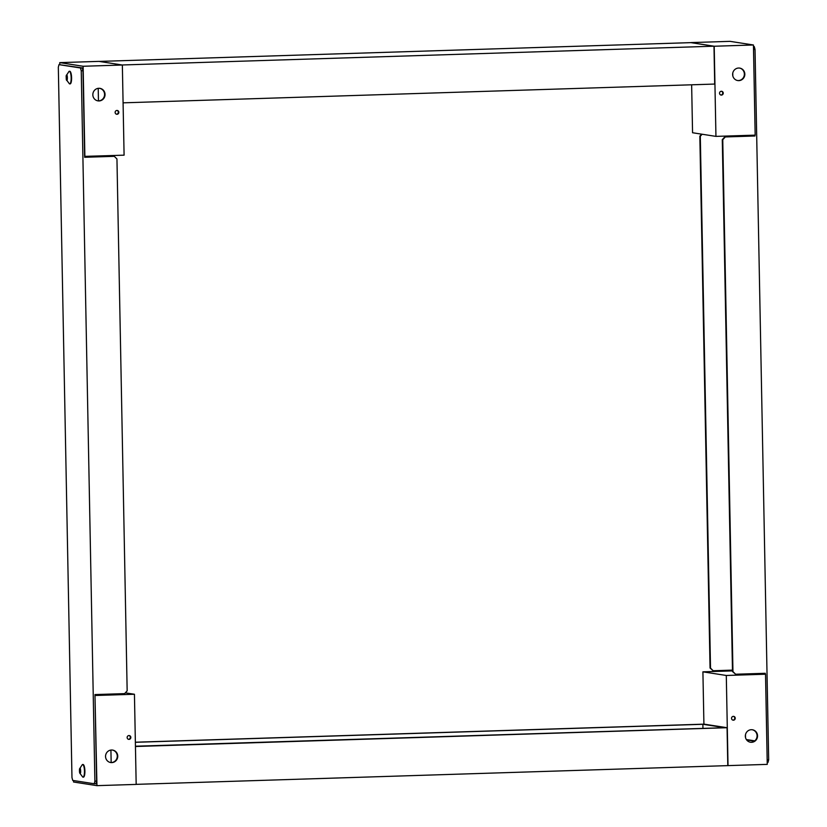 <?xml version="1.0" encoding="UTF-8"?>
<svg xmlns="http://www.w3.org/2000/svg" width="827" height="827" viewBox="0 0 827 827"><rect width="100%" height="100%" fill="white"/><g stroke="black" fill="none" stroke-linecap="round" stroke-linejoin="round"><path stroke-width="1.24" d="M72.724 780.409L71.97 777.597L58.324 67.225L58.975 64.63L80.488 67.979L81.242 70.791L94.888 781.164L94.237 783.758L72.724 780.409M94.888 781.164L96.625 781.101L95.973 783.707L94.237 783.758M96.625 781.101L94.971 694.566L124.598 693.626L127.162 690.834L116.948 158.96L114.281 156.334L84.654 157.275L82.989 70.74L81.242 70.791M80.488 67.979L82.235 67.928L82.989 70.74M82.235 67.928L58.975 64.63M94.526 156.882L94.516 156.107M84.643 157.192L114.281 156.334M94.981 695.466L96.945 785.65L136.176 784.409L134.439 694.256L125.322 692.84M95.219 695.497L134.439 694.256M105.546 756.509A6.316 6.099 -81.2 0 1 112.617 750.079A6.316 6.099 -81.2 0 1 117.672 757.253A6.316 6.099 -81.2 0 1 105.546 756.509M127.141 737.519A1.923 1.85 -81.2 0 1 129.291 735.565A1.923 1.85 -81.2 0 1 130.821 737.746A1.923 1.85 -81.2 0 1 127.141 737.519M96.945 785.65L73.562 782.011L73.531 780.533M110.921 750.058L111.159 762.556M110.446 762.525A6.316 6.099 98.8 0 0 117.207 757.181A6.316 6.099 98.8 0 0 112.389 750.048M128.464 739.297A1.923 1.85 98.8 0 0 129.053 735.544M82.845 764.562A6.316 1.633 88.2 0 1 83.062 764.499A6.316 1.633 88.2 0 1 84.892 770.764A6.316 1.633 88.2 0 1 83.465 777.132A6.316 1.633 88.2 0 1 83.238 777.08M79.485 768.996L82.338 764.624A6.316 1.633 88.2 0 1 82.628 764.51A6.316 1.633 88.2 0 1 84.457 770.774A6.316 1.633 88.2 0 1 83.031 777.142A6.316 1.633 88.2 0 1 82.731 777.049L79.609 772.873L79.485 768.996L80.374 768.707C80.932 772.48 80.674 773.865 79.609 772.873M80.622 772.191L79.578 772.222L80.167 773.162M79.578 772.222L79.475 771.508L80.539 771.477M80.601 769.865L79.464 769.896L79.475 771.508M79.464 769.896L80.012 768.397L80.498 769.606L80.581 772.501L79.95 773.173M122.355 65.023L98.971 61.384L59.751 62.625L83.134 66.263L122.355 65.023L124.091 155.166L84.633 156.375M59.792 64.599L59.751 62.625M105.05 94.433A6.316 6.099 -81.2 0 1 97.968 100.873A6.316 6.099 -81.2 0 1 92.913 93.689A6.316 6.099 -81.2 0 1 105.05 94.433M118.84 112.307A1.923 1.85 -81.2 0 1 116.69 114.26A1.923 1.85 -81.2 0 1 115.16 112.079A1.923 1.85 -81.2 0 1 118.84 112.307M83.134 66.263L84.871 156.417M98.217 88.365L98.454 100.873M97.741 100.832A6.316 6.099 98.8 0 0 104.574 94.361A6.316 6.099 98.8 0 0 99.685 88.355M116.462 114.209A1.923 1.85 98.8 0 0 117.052 110.456M69.53 71.318A6.316 1.633 88.2 0 1 69.747 71.256A6.316 1.633 88.2 0 1 71.473 75.867A6.316 1.633 88.2 0 1 70.946 82.989A6.316 1.633 88.2 0 1 70.15 83.889A6.316 1.633 88.2 0 1 69.933 83.837M69.023 71.38A6.316 1.633 88.2 0 1 69.313 71.267A6.316 1.633 88.2 0 1 71.039 75.877A6.316 1.633 88.2 0 1 70.512 83.01A6.316 1.633 88.2 0 1 69.716 83.899A6.316 1.633 88.2 0 1 69.427 83.806M66.294 75.35C67.7 72.724 67.7 83.475 66.294 79.63L66.294 75.35M66.904 79.971L67.266 76.828L66.749 75.36L66.212 76.218L67.183 76.187L66.387 76.208M67.256 76.859L66.129 76.901L66.698 79.981M66.129 76.901L66.212 76.218M767.208 762.401L768.025 762.37L768.676 759.775L755.03 49.403L754.276 46.591L753.469 46.467M702.144 134.232L700.304 136.238L710.517 668.113L713.184 670.738L710.052 668.04L699.838 136.166L701.678 134.16M753.469 46.622L754.276 46.591M755.03 49.403L753.521 49.455M754.937 135.142L754.948 136L725.31 136.941L722.757 139.732L732.96 671.607L735.627 674.232L765.264 673.292L765.285 674.191M767.167 759.827L768.676 759.775M735.627 674.232L732.495 671.534L722.281 139.66L724.845 136.869L754.948 136M713.184 670.738L732.474 670.118M690.824 42.642L714.208 46.24L715.944 136.383L692.561 132.744L691.641 84.788M714.208 46.24L753.438 44.989L755.165 135.142L715.944 136.383M744.838 74.13A6.316 6.099 -81.2 0 1 737.767 80.56A6.316 6.099 -81.2 0 1 732.712 73.386A6.316 6.099 -81.2 0 1 744.838 74.13M723.243 93.12A1.923 1.85 -81.2 0 1 721.103 95.074A1.923 1.85 -81.2 0 1 719.562 92.903A1.923 1.85 -81.2 0 1 723.243 93.12M753.438 44.989L730.055 41.35L690.824 42.59M732.763 73.107L732.815 75.908M737.529 80.519A6.316 6.099 98.8 0 0 744.372 74.058A6.316 6.099 98.8 0 0 739.472 68.041M720.865 95.022A1.923 1.85 98.8 0 0 721.454 91.27M703.911 724.163L702.909 671.834L726.292 675.473L728.029 765.616L136.176 784.358M726.292 675.473L765.523 674.222L760.468 673.436M732.484 670.893L702.909 671.834M765.523 674.222L767.249 764.375L728.029 765.616M745.344 736.206A6.316 6.099 -81.2 0 1 752.415 729.765A6.316 6.099 -81.2 0 1 757.47 736.95A6.316 6.099 -81.2 0 1 745.344 736.206M731.544 718.332A1.923 1.85 -81.2 0 1 733.694 716.378A1.923 1.85 -81.2 0 1 735.224 718.56A1.923 1.85 -81.2 0 1 731.544 718.332M745.468 734.8L745.52 737.601M746.347 739.555L754.751 740.858M750.234 742.212A6.316 6.099 98.8 0 0 756.994 736.878A6.316 6.099 98.8 0 0 752.177 729.734M732.867 720.121A1.923 1.85 98.8 0 0 733.456 716.358M754.389 741.126L746.605 739.917M135.359 742.212L704.149 724.152L727.067 727.719L727.791 765.585M727.067 727.719L135.442 746.502M135.359 742.295L702.867 724.287L724.855 727.708L135.442 746.212M702.867 724.287L702.95 728.401M691.062 42.632L713.98 46.198L122.127 64.982L99.209 61.415L691.062 42.632M123.089 102.837L714.704 84.065L713.98 46.198M80.622 772.263L79.754 772.294M80.508 770.929L79.557 770.96M80.581 770.475L79.557 770.516M67.028 79.165L66.48 79.185L67.028 79.165M66.191 78.524L67.328 78.482M67.214 77.903L66.253 77.934M67.194 77.449L66.243 77.48M732.567 135.855L732.577 136.631L732.567 135.855M69.427 83.816L66.294 79.63M69.034 71.38L66.181 75.753"/></g></svg>
